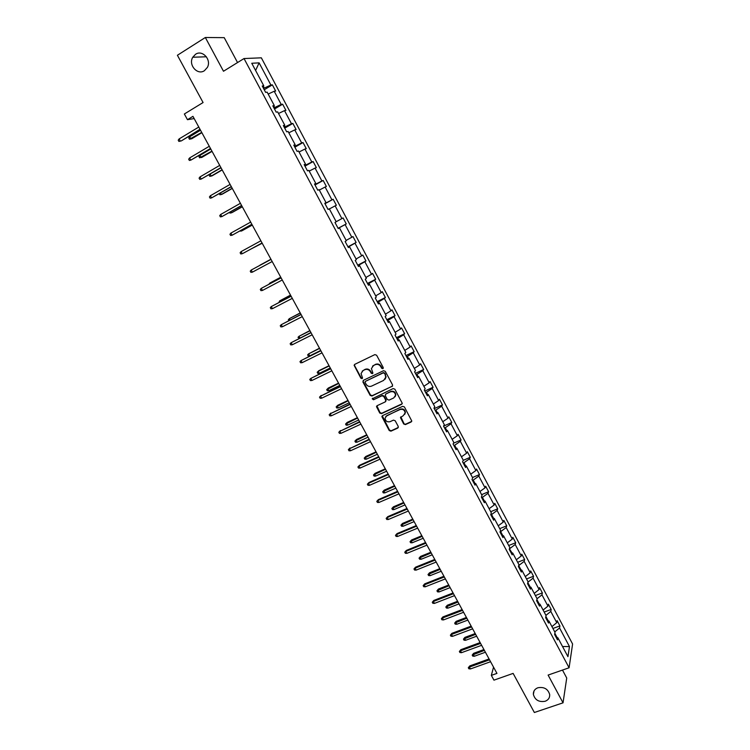 <?xml version="1.0" encoding="UTF-8"?>
<svg xmlns="http://www.w3.org/2000/svg" width="750" height="750" viewBox="0 0 750 750"><rect width="100%" height="100%" fill="white"/><g stroke="black" fill="none" stroke-linecap="round" stroke-linejoin="round"><path stroke-width="1.12" d="M537.863 687.769C534.722 689.025 533.231 691.228 533.362 694.378C534.994 700.041 538.922 702.337 545.156 701.269C548.353 700.003 549.862 697.762 549.684 694.547C547.987 688.931 544.041 686.672 537.863 687.769M195.544 54.281L192.769 57.244C188.062 64.809 197.409 75.591 204.412 70.697L207.375 67.416C211.753 59.803 202.406 49.406 195.544 54.281M382.856 368.681L383.212 367.5L376.613 355.228L374.869 354.609L354.759 364.35L354.113 365.278L360.853 378.188L362.062 378.619L362.522 377.953L361.059 373.509L363.131 370.5L364.8 369.703C367.087 368.888 368.934 369.534 370.359 371.663L371.203 373.238L372.422 373.669L372.881 372.994L371.419 368.606L373.519 365.512L375.197 364.706C377.503 363.881 379.359 364.537 380.784 366.666L381.637 368.25L382.856 368.681M372.516 366.216L375.516 364.35C377.812 363.525 379.669 364.172 381.094 366.309L381.947 367.894L383.25 368.269M354.609 364.434L354.609 365.672L361.191 377.812L362.456 378.216M362.175 371.166L365.128 369.337C367.406 368.522 369.262 369.178 370.678 371.297L371.531 372.872L372.816 373.256M237.544 62.55L224.222 37.65L205.341 37.5L177.403 55.266L203.081 102.544L184.359 113.991L187.472 119.681L194.166 118.575M205.341 37.5L223.491 71.25L244.022 58.547L569.091 667.772L548.109 675.075L563.034 702.825L566.728 678.009L562.481 670.069M563.034 702.825L534.356 712.5L513.122 673.397L493.95 680.156L491.334 675.375L496.95 673.387L192.947 116.344L187.472 119.681M403.688 423.975L405.422 424.594L411.112 422.006L411.778 420.994L404.419 406.95L402.675 406.331L382.528 415.622L381.872 416.588L389.231 430.547L390.947 431.166L397.753 428.081L398.259 426.441L395.175 420.741L393.45 420.122L390.075 421.669C387.188 422.306 385.509 421.153 385.05 418.219L386.812 415.631L400.069 409.519C402.938 408.863 404.625 409.988 405.131 412.894L403.341 415.594L400.453 417.609L403.688 423.975L405.703 424.172L411.713 421.369M392.053 386.569L392.559 384.891L385.275 371.334L383.522 370.716L363.403 380.316L362.916 381.984L370.191 395.419L371.916 396.028L392.597 386.025M394.875 389.194L402.272 403.322L401.606 404.334L381.459 413.644L379.734 413.034L376.491 406.622L377.137 405.675L385.275 401.887L385.772 400.228L383.719 396.412L381.984 395.794L373.519 399.759L372.206 398.841L393.131 388.575L394.875 389.194M556.181 637.416L557.869 637.762L557.494 639.881L554.625 634.5L555.009 632.391L548.934 620.991L548.531 623.062L545.644 617.653L546.056 615.6L539.953 604.134L539.513 606.15L536.616 600.712L537.066 598.716L530.925 587.194L530.456 589.144L527.541 583.678L528.019 581.737L521.841 570.15L521.344 572.053L518.409 566.55L518.925 564.666L512.709 553.022L512.175 554.859L509.231 549.328L509.775 547.509L503.531 535.791L502.959 537.581L499.997 532.022L500.578 530.25L494.306 518.475L493.697 520.2L490.716 514.612L491.334 512.897L485.025 501.056L484.387 502.725L481.388 497.109L482.044 495.45L475.697 483.544L475.022 485.156L472.003 479.503L472.697 477.909L466.312 465.938L465.6 467.484L462.572 461.803L463.294 460.275L456.881 448.228L456.131 449.719L453.084 444.009L453.844 442.538L447.394 430.425L446.606 431.859L443.541 426.112L444.347 424.697L437.859 412.528L437.034 413.888L433.95 408.113L434.784 406.762L428.259 394.519L427.397 395.822L424.303 390.019L425.175 388.725L418.612 376.416L417.712 377.662L414.6 371.812L415.509 370.594L408.919 358.209L407.981 359.391L404.85 353.512L405.797 352.359L399.159 339.9L398.184 341.016L395.034 335.109L396.028 334.012L389.353 321.497L388.331 322.538L385.162 316.594L386.194 315.572L379.491 302.981L378.431 303.956L375.244 297.984L376.312 297.019L369.562 284.353L368.466 285.272L365.259 279.262L366.375 278.363L359.587 265.631L358.453 266.475L355.228 260.428L356.381 259.603L349.556 246.797L348.375 247.575L345.131 241.491L346.322 240.741L339.459 227.859L338.241 228.562L334.978 222.45L336.216 221.766L329.306 208.809L328.05 209.447L324.769 203.287L326.044 202.678L319.097 189.647L317.794 190.209L314.494 184.022L315.816 183.478L308.831 170.372L307.481 170.869L304.172 164.644L305.531 164.175L298.509 150.994L297.113 151.416L293.775 145.153L295.181 144.759L288.122 131.494L286.688 131.841L283.331 125.55L284.775 125.222L277.669 111.891L276.188 112.162L272.812 105.825L274.312 105.581L267.159 92.166L265.641 92.362L262.238 85.997L263.784 85.819L251.756 63.263L259.106 62.859L270.891 85.022L272.362 84.853L275.663 91.069L274.2 91.256L281.203 104.438L282.638 104.194L285.919 110.372L284.503 110.634L291.469 123.731L292.856 123.422L296.119 129.562L294.741 129.891L301.669 142.922L303.019 142.537L306.262 148.65L304.931 149.053L311.812 162L313.125 161.55L316.35 167.625L315.056 168.094L321.9 180.975L323.166 180.45L326.372 186.487L325.125 187.031L331.931 199.838L333.159 199.247L336.347 205.256L335.138 205.866L341.906 218.597L343.087 217.941L346.266 223.912L345.094 224.588L351.825 237.253L352.969 236.531L356.128 242.466L354.994 243.206L361.688 255.806L362.794 255.009L365.934 260.916L364.838 261.722L371.503 274.247L372.562 273.394L375.684 279.262L374.634 280.134L381.253 292.594L382.275 291.675L385.378 297.506L384.366 298.444L390.947 310.828L391.941 309.844L395.025 315.656L394.05 316.659L400.594 328.969L401.541 327.928L404.616 333.694L403.678 334.762L410.184 347.016L411.103 345.9L414.15 351.647L413.25 352.772L419.728 364.95L420.6 363.778L423.637 369.488L422.775 370.678L429.216 382.791L430.05 381.562L433.069 387.244L432.244 388.491L438.647 400.538L439.453 399.244L442.453 404.887L441.666 406.2L448.031 418.181L448.8 416.831L451.781 422.447L451.031 423.825L457.359 435.741L458.091 434.325L461.062 439.913L460.341 441.337L466.641 453.188L467.344 451.725L470.297 457.275L469.613 458.766L475.875 470.55L476.541 469.022L479.475 474.553L478.828 476.1L485.053 487.819L485.681 486.234L488.606 491.728L487.987 493.331L494.184 504.994L494.784 503.353L497.691 508.819L497.109 510.478L503.269 522.075L503.831 520.378L506.719 525.816L506.175 527.531L512.306 539.062L512.831 537.309L515.709 542.719L515.194 544.491L521.287 555.966L521.784 554.156L524.644 559.538L524.166 561.366L530.231 572.775L530.691 570.919L533.531 576.262L533.081 578.147L539.119 589.5L539.55 587.578L542.372 592.903L541.959 594.834L547.959 606.131L548.362 604.163L551.175 609.45L550.791 611.438L556.763 622.669L557.119 620.653L559.922 625.922L559.566 627.956L569.475 646.584L567.947 656.672L557.869 637.762M244.022 58.547L261.347 57.825L572.597 644.006L569.091 667.772M548.231 620.869L545.887 616.462M551.925 626.616L556.763 622.669M545.934 615.366L550.791 611.438M547.266 620.691L548.934 620.991M539.259 604.022L536.878 599.55M543.094 610.041L547.959 606.131M537.056 598.744L541.959 594.834M538.303 603.872L539.953 604.134M530.231 587.091L527.812 582.553M534.216 593.381L539.119 589.5M527.897 582.206L533.081 578.147M529.284 586.959L530.925 587.194M521.166 570.075L518.672 565.566M525.291 576.628L530.231 572.775M518.747 565.538L524.166 561.366M520.228 569.963L521.841 570.15M512.044 552.956L509.4 548.766M516.319 559.781L521.287 555.966M509.738 548.634L515.194 544.491M511.116 552.872L512.709 553.022M502.875 535.744L500.681 531.638L500.044 531.891M507.3 542.85L512.306 539.062M500.681 531.638L506.175 527.531M501.956 535.688L503.531 535.791M493.65 518.447L491.569 514.547L490.847 514.847M498.225 525.825L503.269 522.075M491.569 514.547L497.109 510.478M492.741 518.4L494.306 518.475M484.378 501.047L482.419 497.362L481.687 497.663M489.103 508.706L494.184 504.994M482.419 497.362L487.987 493.331M483.478 501.028L485.025 501.056M475.059 483.553L473.212 480.084L472.481 480.394M479.934 491.503L485.053 487.819M473.212 480.084L478.828 476.1M474.169 483.562L475.697 483.544M465.684 465.956L463.95 462.722L463.228 463.031M470.719 474.197L475.875 470.55M463.95 462.722L469.613 458.766M464.803 465.994L466.312 465.938M456.253 448.275L454.65 445.256L453.919 445.575M461.447 456.806L466.641 453.188M454.65 445.256L460.341 441.337M455.391 448.331L456.881 448.228M446.775 430.491L445.284 427.697L444.562 428.016M452.128 439.312L457.359 435.741M445.284 427.697L451.031 423.825M445.922 430.566L447.394 430.425M437.241 412.603L435.881 410.034L435.15 410.372M442.753 421.725L448.031 418.181M435.881 410.034L441.666 406.2M436.397 412.706L437.859 412.528M427.659 394.622L426.412 392.288L425.691 392.616M433.331 404.044L438.647 400.538M426.412 392.288L432.244 388.491M426.825 394.753L428.259 394.519M418.022 376.528L416.906 374.428L416.175 374.775M423.863 386.259L429.216 382.791M416.906 374.428L422.775 370.678M417.197 376.688L418.612 376.416M408.328 358.35L407.334 356.484L406.613 356.831M414.337 368.381L419.728 364.95M407.334 356.484L413.25 352.772M407.522 358.528L408.919 358.209M373.566 365.456L372.938 365.756M398.588 340.059L397.716 338.428L396.994 338.784M404.756 350.4L410.184 347.016M397.716 338.428L403.678 334.762M397.781 340.266L399.159 339.9M388.781 321.666L388.05 320.278L387.319 320.644M395.119 332.325L400.594 328.969M388.05 320.278L394.05 316.659M387.994 321.9L389.353 321.497M378.928 303.169L378.319 302.034L377.597 302.391M385.434 314.147L390.947 310.828M378.319 302.034L384.366 298.444M378.15 303.431L379.491 302.981M369.009 284.569L368.541 283.678L367.819 284.044M375.694 295.866L381.253 292.594M368.541 283.678L374.634 280.134M368.25 284.859L369.562 284.353M359.044 265.866L358.706 265.219L357.984 265.594M365.897 277.481L371.503 274.247M358.706 265.219L364.838 261.722M358.294 266.184L359.587 265.631M349.022 247.05L348.094 247.041M356.053 258.994L361.688 255.806M348.806 246.656L354.994 243.206M348.281 247.397L349.556 246.797M338.934 228.131L338.147 228.384M346.144 240.403L351.825 237.253M338.859 227.991L345.094 224.588M338.203 228.506L339.459 227.859M336.188 221.709L341.906 218.597M329.381 208.941L335.138 205.866M325.528 202.978L324.919 203.578M325.641 203.184L331.931 199.838M319.331 190.069L325.125 187.031M324.816 203.391L326.044 202.678M315.309 183.797L314.841 184.678M315.562 184.275L321.9 180.975M309.216 171.094L315.056 168.094M314.616 184.238L315.816 183.478M305.034 164.512L305.428 165.253L304.706 165.656M305.428 165.253L311.812 162M299.044 151.997L304.931 149.053M304.35 164.991L305.531 164.175M294.694 145.116L295.238 146.128L294.516 146.541M295.238 146.128L301.669 142.922M288.816 132.797L294.741 129.891M294.028 145.622L295.181 144.759M284.297 125.606L284.981 126.891L284.259 127.303M284.981 126.891L291.469 123.731M278.522 113.494L284.503 110.634M283.641 126.141L284.775 125.222M273.844 105.984L274.669 107.541L273.956 107.962M274.669 107.541L281.203 104.438M268.181 94.069L274.2 91.256M273.197 106.547L274.312 105.581M263.325 86.25L264.3 88.078L263.588 88.509M264.3 88.078L270.891 85.022M259.106 62.859L255.6 70.462M493.538 667.153L491.334 675.375M557.156 637.612L554.85 633.281M262.688 86.841L263.784 85.819M554.747 631.912L559.566 627.956M569.475 646.584L562.537 646.528M264.244 89.747L272.362 84.853M274.509 109.013L282.638 104.194M284.728 128.166L292.856 123.422M294.881 147.216L303.019 142.537M304.978 166.163L313.125 161.55M315.009 184.997L323.166 180.45M324.994 203.719L333.159 199.247M338.091 228.291L346.266 223.912M347.953 246.778L356.128 242.466M357.75 265.162L365.934 260.916M367.491 283.444L375.684 279.262M377.184 301.622L385.378 297.506M386.822 319.706L395.025 315.656M396.412 337.688L404.616 333.694M405.947 355.575L414.15 351.647M415.425 373.359L423.637 369.488M424.856 391.041L433.069 387.244M434.231 408.637L442.453 404.887M443.559 426.131L451.781 422.447M453.478 443.25L461.062 439.913M463.275 460.312L470.297 457.275M472.491 477.525L479.475 474.553M481.613 494.653L488.606 491.728M490.697 511.697L497.691 508.819M499.725 528.647L506.719 525.816M508.706 545.503L515.709 542.719M517.641 562.275L524.644 559.538M526.528 578.953L533.531 576.262M535.369 595.547L542.372 592.903M544.163 612.047L551.175 609.45M552.909 628.462L559.922 625.922M363.225 380.419L363.244 381.609L370.509 395.025L372.234 395.634L392.344 386.184M384.375 373.35L383.156 372.919L365.494 381.328L365.034 381.994L366.038 384.15C367.453 386.259 369.3 386.916 371.578 386.109L383.653 380.4L385.772 377.222L384.684 372.975L383.156 372.919M365.428 381.366L383.466 372.553M385.087 379.2L386.081 376.856L385.275 375.019M384.684 372.975L385.575 374.644M376.903 405.816L380.044 412.622L381.769 413.241L402.178 403.744M385.828 401.325L386.081 399.834L384.028 396.019L382.294 395.409L373.519 399.759M372.572 398.222L373.837 399.366M393.759 397.931L395.541 395.25C395.062 392.297 393.366 391.153 390.469 391.819L385.791 394.012L385.284 395.681L387.347 399.497L389.081 400.116L393.759 397.931M395.072 396.788L395.841 394.866C395.353 391.903 393.666 390.759 390.769 391.434L390.469 391.819M385.547 394.172L390.769 391.434M400.828 416.812L403.978 423.553M404.728 414.337L405.413 412.481C404.906 409.575 403.219 408.459 400.359 409.116L400.069 409.519M385.791 416.381L400.359 409.116M382.275 415.781L389.531 430.125L391.247 430.744L398.334 427.462M191.784 138.731L189.441 139.219L188.784 138.028L189.684 136.762L190.866 138.919L191.784 138.731L201.862 132.684M189.441 139.219L201.713 132.403M189.684 136.762L200.531 130.237M200.006 129.272L181.303 140.906L178.894 141.412L180.338 141.113L179.128 138.909L198.787 127.041M181.303 140.906L200.156 129.553M178.894 141.412L178.219 140.194L179.128 138.909M211.931 151.134L199.641 157.838L198.984 156.647L199.894 155.409L201.066 157.556L201.975 157.322L212.062 151.359M199.894 155.409L210.759 148.978M210.15 174.131L211.219 176.081L212.1 175.819L222.197 169.941M209.728 174.375L209.138 175.162L209.784 176.344L211.219 176.081L222.094 169.753M189.6 157.959L188.681 159.216L189.347 160.434L190.8 160.153L189.6 157.959L209.278 146.278M210.488 148.481L190.8 160.153L210.619 148.725M200.006 176.906L199.088 178.144L199.753 179.353L201.206 179.081L200.006 176.906L219.713 165.394M220.912 167.597L201.206 179.081L221.025 167.794M220.481 192.984L221.316 194.503L222.169 194.213L232.284 188.419M219.281 193.678L219.872 194.756L221.316 194.503L232.2 188.269M210.366 195.741L209.428 196.959L210.094 198.159L211.556 197.906L210.366 195.741L230.091 184.406M231.281 186.591L211.556 197.906L231.366 186.75M230.756 211.744L231.356 212.831L232.191 212.494L242.306 206.794M229.556 212.419L229.913 213.066L231.356 212.831L242.25 206.691M220.659 214.472L219.713 215.662L220.378 216.862L221.841 216.628L220.659 214.472L240.412 203.306M241.594 205.481L221.841 216.628L241.659 205.594M240.975 230.391L241.341 231.056L242.156 230.691L252.281 225.066M239.775 231.056L241.341 231.056L252.244 225M230.897 233.1L229.95 234.272L230.597 235.463L232.069 235.247L230.897 233.1L250.669 222.103M251.85 224.269L232.069 235.247L251.888 224.334M251.137 248.934L262.2 243.244M250.491 249.281L262.191 243.216M241.078 251.625L240.122 252.769L240.769 253.95L242.25 253.753L241.078 251.625L260.869 240.797M243.075 253.331L262.05 242.972L243.075 253.331M270.928 259.237L260.006 265.134L270.938 259.247M271.003 259.369L251.203 270.047L271.012 259.387M252.366 272.166L250.884 272.344L250.238 271.172L251.203 270.047L252.366 272.166L272.175 261.525M280.744 277.228L269.831 283.069L280.772 277.275M268.922 284.241L269.831 283.069L270.131 283.603M281.062 277.809L261.272 288.356L281.1 277.866M262.425 290.466L260.934 290.634L260.297 289.462L261.272 288.356L262.425 290.466L282.253 279.994M290.512 295.116L279.609 300.909L290.559 295.209M278.916 302.475L279.609 300.909L280.125 301.847M291.075 296.147L271.275 306.572L291.131 296.241M272.428 308.672L270.938 308.822L270.3 307.659L271.275 306.572L272.428 308.672L292.284 298.359M300.216 312.909L289.331 318.656L300.291 313.041M288.863 320.616L288.356 319.697L289.331 318.656L290.072 319.997M301.022 314.381L281.241 324.694L301.097 314.522M282.384 326.775L280.884 326.906L280.247 325.753L281.241 324.694L282.384 326.775L302.25 316.622M309.881 330.6L299.006 336.3L309.966 330.769M299.231 338.409L298.022 337.331L299.006 336.3L299.953 338.044M310.922 332.522L291.141 342.703L311.016 332.7M292.275 344.775L290.775 344.897L290.147 343.744L291.141 342.703L292.275 344.775L312.159 334.791M319.481 348.206L308.616 353.859L309.722 355.875L320.7 350.438M309.722 355.875L308.25 355.978L307.631 354.862L308.616 353.859L319.594 348.412M320.766 350.559L300.984 360.619L320.887 350.775M302.119 362.681L300.609 362.784L299.981 361.641L300.984 360.619L302.119 362.681L322.022 352.847M329.034 365.709L318.834 370.688L318.188 371.316L319.284 373.331L330.272 367.978M319.284 373.331L317.803 373.416L317.194 372.3L318.188 371.316L329.175 365.953M330.553 368.494L310.781 378.441L330.694 368.747M311.906 380.494L310.397 380.578L309.769 379.434L310.781 378.441L311.906 380.494L331.819 370.819M328.791 390.684L327.309 390.759L326.7 389.644L328.331 388.031L327.703 388.688L328.791 390.684L339.788 385.416M326.7 389.644L338.691 383.409M328.331 388.031L338.541 383.128M340.284 386.325L320.522 396.159L340.453 386.625M321.637 398.203L320.128 398.269L319.5 397.134L320.522 396.159L321.637 398.203L341.569 388.678M319.5 397.134L321.178 395.475M338.25 407.944L336.759 408L336.159 406.903L337.772 405.272L337.162 405.956L338.25 407.944L349.256 402.759M336.159 406.903L348.169 400.763M337.772 405.272L347.991 400.444M349.969 404.062L330.206 413.784L350.147 404.4M331.322 415.809L329.803 415.866L329.184 414.741L330.206 413.784L331.322 415.809L351.262 406.444M329.184 414.741L330.844 413.072M347.662 425.119L346.163 425.156L345.562 424.059L347.175 422.419L346.575 423.141L347.662 425.119L358.669 420.009M345.562 424.059L357.591 418.031M347.175 422.419L357.394 417.675M359.597 421.706L339.834 431.316L359.803 422.081M340.95 433.331L339.422 433.369L338.812 432.253L339.834 431.316L340.95 433.331L360.909 424.116M338.812 432.253L340.453 430.566M357.019 442.2L355.519 442.228L354.919 441.131L356.512 439.481L355.941 440.231L357.019 442.2L368.034 437.175M354.919 441.131L366.956 435.197M356.512 439.481L366.741 434.812M369.169 439.256L349.416 448.744L369.394 439.669M350.522 450.75L348.994 450.778L348.384 449.662L349.416 448.744L350.522 450.75L370.5 441.684M348.384 449.662L350.016 447.966M366.328 459.188L364.819 459.206L364.228 458.119L365.812 456.45L365.259 457.228L366.328 459.188L377.353 454.247M364.228 458.119L376.284 452.278M365.812 456.45L376.05 451.856M378.694 456.703L359.531 465.272L358.95 466.088L378.938 457.153M360.047 468.084L358.519 468.084L357.909 466.978L358.95 466.088L360.047 468.084L380.034 459.169M357.909 466.978L359.531 465.272M375.591 476.091L374.081 476.091L373.481 475.012L375.056 473.334L374.522 474.141L375.591 476.091L386.616 471.225M373.481 475.012L385.556 469.266M375.056 473.334L385.303 468.806M388.163 474.056L368.991 482.494L368.428 483.328L388.434 474.544M369.516 485.316L367.987 485.306L367.378 484.209L368.428 483.328L369.516 485.316L389.522 476.55M367.378 484.209L368.991 482.494M384.797 492.9L383.287 492.881L382.697 491.812L384.253 490.125L383.738 490.959L384.797 492.9L395.841 488.119M382.697 491.812L394.772 486.169M384.253 490.125L394.5 485.672M397.584 491.325L378.394 499.612L377.859 500.484L397.875 491.841M378.938 502.463L377.4 502.434L376.8 501.337L377.859 500.484L378.938 502.463L398.953 493.837M376.8 501.337L378.394 499.612M393.956 509.625L392.447 509.597L391.856 508.528L393.403 506.831L392.906 507.694L393.956 509.625L405.009 504.919M391.856 508.528L403.95 502.978M393.403 506.831L403.659 502.453M406.959 508.491L387.75 516.647L387.234 517.547L407.259 509.053M388.312 519.506L386.766 519.469L386.166 518.381L387.234 517.547L388.312 519.506L408.337 511.031M386.166 518.381L387.75 516.647M403.069 526.256L401.55 526.219L400.969 525.15L402.506 523.444L402.019 524.344L403.069 526.256L414.122 521.625M400.969 525.15L413.072 519.703M402.506 523.444L412.762 519.141M416.278 525.572L397.059 533.578L396.562 534.516L416.597 526.163M397.631 536.466L396.084 536.419L395.494 535.331L396.562 534.516L397.631 536.466L417.675 528.131M395.494 535.331L397.059 533.578M412.134 542.803L410.616 542.747L410.034 541.688L411.562 539.972L411.094 540.9L412.134 542.803L423.197 538.256M410.034 541.688L422.156 536.334M411.562 539.972L421.828 535.734M425.55 542.55L406.322 550.434L405.834 551.391L425.887 543.188M406.903 553.341L405.356 553.275L404.756 552.197L405.834 551.391L406.903 553.341L426.956 545.138M404.756 552.197L406.322 550.434M421.163 559.266L419.634 559.2L419.053 558.15L420.562 556.416L420.122 557.372L421.163 559.266L432.225 554.794M419.053 558.15L431.184 552.891M420.562 556.416L430.837 552.253M434.766 559.444L415.528 567.188L415.069 568.181L435.131 560.109M416.128 570.112L414.572 570.037L413.981 568.959L415.069 568.181L416.128 570.112L436.191 562.059M413.981 568.959L415.528 567.188M430.134 575.644L428.597 575.559L428.025 574.519L429.525 572.775L429.094 573.759L430.134 575.644L441.206 571.247M428.025 574.519L440.166 569.353M429.525 572.775L439.8 568.678M443.934 576.253L424.688 583.866L424.247 584.888L444.319 576.956M425.297 586.8L423.741 586.716L423.15 585.647L424.247 584.888L425.297 586.8L445.378 578.888M423.15 585.647L424.688 583.866M439.059 591.938L437.522 591.844L436.95 590.803L438.441 589.05L438.028 590.062L439.059 591.938L450.131 587.606M436.95 590.803L449.109 585.722M438.441 589.05L448.725 585.028M453.056 592.969L433.8 600.45L433.369 601.491L453.459 593.7M434.419 603.403L432.863 603.3L432.281 602.241L433.369 601.491L434.419 603.403L454.509 595.631M432.281 602.241L433.8 600.45M447.938 608.147L446.4 608.034L445.828 606.994L447.309 605.241L446.916 606.281L447.938 608.147L459.019 603.891M445.828 606.994L457.997 602.016M447.309 605.241L457.594 601.284M462.131 609.591L442.866 616.941L442.453 618.019L462.553 610.359M443.503 619.922L441.938 619.8L441.356 618.741L442.453 618.019L443.503 619.922L463.594 612.281M441.356 618.741L442.866 616.941M456.769 624.263L455.231 624.141L454.669 623.119L456.131 621.347L455.756 622.406L456.769 624.263L467.859 620.091M454.669 623.119L466.837 618.225M456.131 621.347L466.425 617.456M471.159 626.128L451.884 633.347L451.491 634.453L471.591 626.934M452.531 636.347L450.956 636.216L450.384 635.166L451.491 634.453L452.531 636.347L472.631 628.837M450.384 635.166L451.884 633.347M465.562 640.303L464.016 640.172L463.453 639.15L464.906 637.378L464.55 638.456L465.562 640.303L476.653 636.197M463.453 639.15L475.641 634.341M464.906 637.378L475.2 633.553M480.131 642.581L460.847 649.678L460.472 650.803L480.591 643.416M461.512 652.688L459.938 652.537L459.366 651.497L460.472 650.803L461.512 652.688L481.622 645.319M459.366 651.497L460.847 649.678M474.3 656.269L472.753 656.119L472.2 655.097L473.634 653.316L473.297 654.431L474.3 656.269L485.4 652.228M472.2 655.097L484.387 650.381M473.634 653.316L483.938 649.556M489.066 658.95L469.772 665.916L469.416 667.069L489.534 659.812M470.447 668.944L468.872 668.784L468.3 667.744L469.416 667.069L470.447 668.944L490.566 661.706M468.3 667.744L469.772 665.916M534.047 690.9L533.362 694.378M206.391 56.775L192.769 57.244"/></g></svg>
